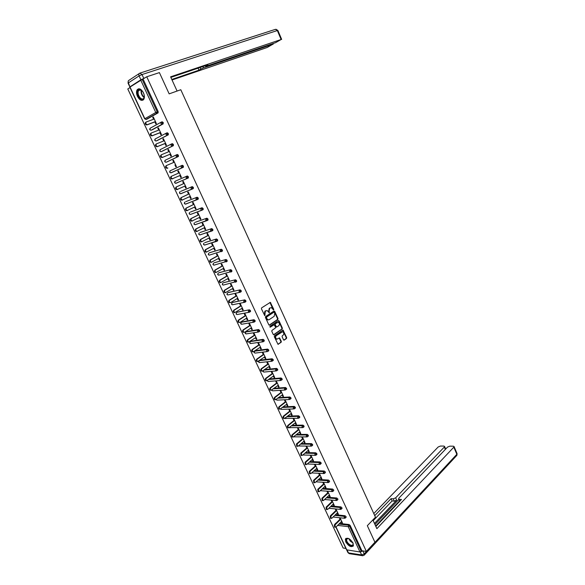 <?xml version="1.0" encoding="UTF-8"?>
<svg xmlns="http://www.w3.org/2000/svg" width="585" height="585" viewBox="0 0 585 585"><rect width="100%" height="100%" fill="white"/><g stroke="black" fill="none" stroke-linecap="round" stroke-linejoin="round"><path stroke-width="0.88" d="M273.634 309.94L273.758 309.297L270.328 302.357L261.612 307.878L261.429 308.807L264.771 315.695L265.327 311.169L267.082 310.511L269.341 312.785L269.078 311.279L269.648 308.324L270.343 307.871L271.381 307.673L273.634 309.94M273.283 309.933L269.948 302.46M264.654 315.644L264.303 314.225L264.742 314.145M268.99 312.77L268.632 311.366L269.078 311.279M352.989 542.946C350.013 538.529 347.475 537.242 345.369 539.092L345.764 541.937C348.726 546.339 351.263 547.618 353.384 545.776L352.989 542.946M143.427 92.759C141.204 88.891 139.12 87.882 137.175 89.739C136.217 91.472 136.32 93.702 137.482 96.437C139.705 100.298 141.789 101.293 143.742 99.421C144.692 97.71 144.583 95.487 143.427 92.759M283.513 339.805L284.244 340.09L286.511 338.488L286.679 337.567L283.001 330.028L274.467 335.79L274.292 336.726L278.014 344.324L281.144 342.283L281.319 341.355L279.506 337.911L276.866 339.124C275.433 338.21 275.242 337.055 276.274 335.666L282.562 331.739C283.988 332.646 284.186 333.786 283.169 335.176L282.277 335.797L282.102 336.726L283.513 339.805M146.747 76.774L159.405 72.606L169.16 93.863L180.794 89.732L375.46 517.22L367.329 525.688L374.919 542.244L366.371 551.436L146.747 76.774L142.162 79.428L157.211 111.845L158.125 111.508L143.098 79.121M277.831 319.52L278.007 318.598L274.694 311.344L273.955 311.037L265.612 316.565L265.436 317.501L268.808 324.814L269.553 325.121L277.831 319.52L277.385 319.593L277.561 318.671L273.897 311.074M279.06 320.894L282.358 328.105L282.182 329.026L273.97 334.715L273.224 334.415L271.791 331.307L271.974 330.371L275.338 328.068L275.513 327.139L274.16 324.712L270.314 327.161L269.912 326.298L278.321 320.587L279.06 320.894L278.614 320.968L281.911 328.178L282.358 328.105M144.678 118.843L129.833 87.158L142.162 79.428M130.016 87.531L127.786 88.964L343.132 548.006L345.874 548.408M366.371 551.436L361.918 550.778L359.98 551.984L346.525 549.805L335.892 527.1M153.343 117.051L152.722 117.285L153.299 116.956L156.392 123.596L155.815 123.918L154.871 121.892M152.722 117.285L153.621 119.223M335.183 523.692L336.156 523.041M339.578 523.436L349.077 524.533L350.174 525.462L349.523 526.12L361.289 551.458M361.918 550.778L350.174 525.462M158.125 111.508L158.023 112.905L146.981 119.143M335.424 514.734L344.989 515.729L346.086 516.657L345.984 517.411M331.139 515.027L331.929 514.369M331.249 505.981L340.887 506.881L341.976 507.802L341.867 508.57M327.044 497.191L336.755 497.989L337.852 498.903L337.735 499.685M322.818 488.358L332.602 489.045L333.699 489.959L333.574 490.749M318.562 479.473L328.434 480.058L329.53 480.965L329.399 481.769M314.269 470.552L324.236 471.02L325.333 471.927L325.202 472.746M309.955 461.587L320.024 461.938L321.121 462.837L320.975 463.671M305.611 452.578L315.783 452.805L316.88 453.704L316.734 454.552M301.238 443.525L311.527 443.627L312.624 444.52L312.463 445.382M296.829 434.428L307.242 434.399L308.339 435.284L308.171 436.161M292.383 425.288L302.935 425.119L304.032 426.004L303.856 426.896M287.908 416.103L298.606 415.789L299.703 416.674L299.52 417.58M283.396 406.875L294.255 406.414L295.352 407.292L295.162 408.213M278.84 397.61L289.875 396.988L290.972 397.858L290.774 398.794M274.241 388.294L285.48 387.511L286.577 388.374L286.372 389.332M269.605 378.941L281.056 377.976L282.153 378.839L281.941 379.811M264.917 369.552L276.61 368.396L277.707 369.259L277.48 370.239M260.171 360.119L272.135 358.766L273.232 359.621L273.005 360.623M255.374 350.656L267.645 349.077L268.734 349.925L268.5 350.949M250.658 341.274L263.118 339.337L264.215 340.185L263.967 341.223M246.175 331.651L258.577 329.545L259.674 330.386L259.418 331.439M241.671 321.977L254.007 319.702L255.104 320.536L254.826 321.611M237.137 312.251L249.415 309.801L250.504 310.635L250.219 311.725M232.589 302.474L244.793 299.849L245.883 300.675L245.583 301.787M228.004 292.639L240.15 289.838L241.239 290.657L240.918 291.791M223.404 282.752L235.477 279.769L236.567 280.588L236.223 281.751M218.775 272.815L230.775 269.648L231.872 270.46L231.506 271.645M214.125 262.826L226.051 259.477L227.148 260.281L226.746 261.495M209.445 252.778L221.305 249.239L222.395 250.036L222.468 251.009L221.956 251.287M204.743 242.673L216.523 238.943L217.62 239.74L217.686 240.727L217.13 241.027M200.011 232.516L211.726 228.596L212.816 229.386L212.881 230.388L212.26 230.717M195.258 222.3L206.893 218.19L207.982 218.973L208.048 219.997L207.331 220.369M190.476 212.033L202.037 207.719L203.127 208.501L203.192 209.547L202.198 210.125M203.192 209.547L201.686 210.227L202.344 209.964L202.278 208.918L201.189 208.143L202.037 207.719M185.664 201.701L197.145 197.196L198.235 197.964L198.3 199.032L197.291 199.609M180.831 191.317L192.238 186.608L193.321 187.375L193.386 188.465L192.355 189.035M174.783 181.569L174.593 182.71L175.661 183.332L174.783 182.637L175.12 181.262L187.295 175.961L188.385 176.721L188.246 178.015L175.771 183.288M169.855 171.083L169.679 172.217L170.761 172.846L169.862 172.129L170.206 170.761L182.323 165.255L183.412 166.008L183.28 167.317L171.149 172.787L183.28 167.317M176.473 154.842L177.328 154.484L178.41 155.23L178.286 156.561L167.069 161.869M171.463 143.998L172.297 143.654L173.387 144.393L173.27 145.738L162.089 151.281M166.418 133.08L167.244 132.758L168.326 133.497L168.217 134.857L157.08 140.634M161.35 122.111L162.155 121.797L163.244 122.536L163.135 123.91L152.041 129.921M159.932 132.751L160.868 134.762L161.453 134.455L158.374 127.852L157.789 128.166L158.696 130.104M164.963 143.544L165.891 145.541L166.484 145.248L163.42 138.682L162.835 138.981L163.741 140.934M169.964 154.272L170.886 156.261L171.478 155.976L168.436 149.446L167.851 149.738L168.758 151.698M174.937 164.941L175.858 166.922L176.451 166.645L173.431 160.158L172.831 160.436L173.752 162.403M179.88 175.559L180.794 177.518L181.394 177.255L178.388 170.805L177.789 171.069L178.71 173.043M184.809 186.125L185.708 188.056L186.308 187.807L183.317 181.394L182.717 181.65L183.631 183.61M189.701 196.633L190.593 198.542L191.2 198.3L188.224 191.917L187.617 192.165L188.531 194.11M194.571 207.083L195.448 208.962L196.055 208.735L193.101 202.388L192.494 202.622L193.394 204.56M199.419 217.474L200.275 219.324L200.889 219.104L197.949 212.794L197.342 213.02L198.242 214.944M204.231 227.806L205.079 229.627L205.693 229.422L202.776 223.148L202.161 223.36L203.053 225.276M209.02 238.08L209.854 239.879L210.476 239.682L207.565 233.444L206.951 233.642L207.843 235.55M213.781 248.296L214.607 250.066L215.229 249.883L212.34 243.674L211.719 243.865L212.604 245.766M218.519 258.46L219.331 260.201L219.953 260.025L217.079 253.853L216.457 254.036L217.335 255.923M223.229 268.566L224.026 270.285L224.655 270.116L221.795 263.981L221.174 264.149L222.044 266.021M227.909 278.614L228.698 280.303L229.327 280.149L226.483 274.051L225.861 274.204L226.724 276.069M232.567 288.61L233.349 290.277L233.978 290.131L231.148 284.061L230.519 284.208L231.382 286.065M237.203 298.547L237.963 300.185L238.6 300.054L235.792 294.021L235.155 294.16L236.011 296.003M241.81 308.434L242.563 310.05L243.199 309.926L240.406 303.922L239.77 304.046L240.618 305.882M246.395 318.269L247.133 319.856L247.769 319.739L244.991 313.772L244.355 313.889L245.203 315.71M250.95 328.046L251.674 329.611L252.318 329.501L249.554 323.563L248.91 323.673L249.758 325.487M255.484 337.772L256.201 339.307L256.844 339.212L254.095 333.311L253.451 333.406L254.292 335.212M259.989 347.446L260.698 348.96L261.341 348.872L258.607 343L257.963 343.088L258.797 344.879M264.471 357.062L265.166 358.554L265.817 358.481L263.096 352.638L262.446 352.718L263.279 354.503M268.932 366.634L269.619 368.097L270.27 368.031L267.564 362.217L266.914 362.29L267.74 364.067M273.37 376.148L274.043 377.588L274.694 377.537L272.003 371.753L271.352 371.819L272.171 373.581M277.78 385.617L278.445 387.036L279.103 386.985L276.42 381.237L275.762 381.288L276.581 383.043M282.167 395.029L282.818 396.425L283.484 396.389L280.815 390.67L280.156 390.714L280.968 392.462M286.533 404.396L287.176 405.771L287.835 405.741L285.188 400.052L284.522 400.089L285.334 401.822M290.877 413.712L291.505 415.065L292.171 415.043L289.538 409.383L288.873 409.412L289.677 411.138M295.198 422.984L295.813 424.308L296.485 424.3L293.86 418.67L293.195 418.684L293.992 420.403M299.491 432.198L300.098 433.507L300.77 433.5L298.16 427.906L297.494 427.913L298.291 429.624M303.769 441.368L304.361 442.655L305.034 442.662L302.438 437.09L301.772 437.09L302.562 438.787M308.017 450.494L308.602 451.752L309.282 451.766L306.701 446.223L306.021 446.216L306.811 447.905M312.244 459.561L312.821 460.804L313.502 460.826L310.935 455.313L310.255 455.298L311.044 456.98M316.448 468.592L317.019 469.806L317.699 469.843L315.147 464.358L314.467 464.329L315.249 466.004M320.639 477.572L321.194 478.771L321.874 478.808L319.337 473.353L318.657 473.316L319.432 474.983M324.799 486.501L325.348 487.678L326.035 487.729L323.505 482.303M322.825 482.259L323.593 483.912M328.938 495.385L329.479 496.548L330.167 496.599L327.666 491.232M326.978 491.181L327.732 492.797M333.062 504.226L333.589 505.367L334.276 505.425L331.805 500.116M331.117 500.058L331.856 501.637M337.157 513.023L337.684 514.142L338.371 514.208L335.929 508.965M335.234 508.899L335.951 510.434M341.238 521.776L341.75 522.866L342.437 522.946L340.024 517.762M339.337 517.688L340.031 519.18M157.789 128.166L158.411 127.925M162.835 138.981L163.449 138.74M167.851 149.738L168.458 149.489M172.831 160.436L173.438 160.18M177.789 171.069L178.388 170.805M180.794 177.518L181.394 177.248M185.708 188.056L186.301 187.785M190.593 198.542L191.178 198.256M195.448 208.962L196.026 208.677M200.275 219.324L200.852 219.031M205.079 229.627L205.649 229.327M209.854 239.879L210.424 239.572M214.607 250.066L215.17 249.758M219.331 260.201L219.887 259.886M224.026 270.285L224.581 269.963M228.698 280.303L229.247 279.981M233.349 290.277L233.89 289.941M237.963 300.185L238.505 299.849M242.563 310.05L243.097 309.706M247.133 319.856L247.667 319.505M251.674 329.611L252.208 329.253M256.201 339.307L256.72 338.949M260.698 348.96L261.217 348.594M265.166 358.554L265.685 358.188M269.619 368.097L270.124 367.724M274.043 377.588L274.548 377.215M278.445 387.036L278.943 386.656M282.818 396.425L283.315 396.045M287.176 405.771L287.666 405.383M291.505 415.065L291.995 414.67M295.813 424.308L296.302 423.906M300.098 433.507L300.58 433.097M304.361 442.655L304.844 442.245M308.602 451.752L309.077 451.342M312.821 460.804L313.297 460.388M317.019 469.806L317.487 469.389M321.194 478.771L321.662 478.34M325.348 487.678L325.808 487.247M329.479 496.548L329.94 496.109M333.589 505.367L334.042 504.928M337.684 514.142L338.13 513.696M341.75 522.866L342.196 522.42M268.632 311.366L269.21 308.405L269.904 307.951M264.303 314.225L264.881 311.249L265.583 310.789M269.151 325.165L277.385 319.593M274.358 312.448L273.839 312.229L266.526 317.092L266.818 318.649L268.142 319.834L269.217 319.637L274.204 316.295L274.767 313.341L274.358 312.448M268.457 319.871L267.696 319.915L266.372 318.723L266.087 317.172L273.4 312.31M273.561 334.759L281.736 329.099L281.911 328.178M273.839 324.763L269.97 327.169M278.796 325.691C279.827 324.302 279.615 323.154 278.175 322.247L275.381 323.717L275.206 324.638L276.559 327.066L278.796 325.691M276.42 327.081L275.703 326.766L274.76 324.712L274.943 323.79L276.851 322.489M277.056 339.154L276.412 339.19C274.987 338.269 274.796 337.121 275.827 335.731L281.224 331.98M277.941 344.294L280.698 342.349L280.866 341.413L279.133 337.998M283.827 340.134L286.065 338.547L286.233 337.625L282.628 330.123M154.25 118.982L146.345 121.958C145.38 123.018 145.65 123.903 147.142 124.627L146.564 124.949C145.073 124.232 144.802 123.34 145.767 122.287L146.111 122.09M146.989 124.89L155.493 121.658M147.566 124.568L155.449 121.57M159.317 129.87L151.478 132.927C150.528 133.972 150.784 134.857 152.254 135.574L151.669 135.888C150.206 135.172 149.95 134.287 150.893 133.234L151.288 133.029M152.107 135.822L160.546 132.502M152.692 135.515L160.517 132.437M164.356 140.685L156.583 143.822C155.639 144.868 155.895 145.753 157.336 146.462L156.751 146.762C155.31 146.053 155.062 145.168 155.998 144.122L156.436 143.895M157.204 146.696L165.57 143.296M157.789 146.404L165.548 143.245M169.365 151.442L161.657 154.659C160.729 155.705 160.97 156.583 162.389 157.292L161.796 157.577C160.385 156.868 160.144 155.99 161.072 154.952L161.562 154.711M162.272 157.511L170.564 154.016L162.857 157.226M174.352 162.14L166.703 165.438C165.782 166.476 166.023 167.347 167.412 168.056L166.82 168.326C165.431 167.624 165.197 166.754 166.111 165.716L166.652 165.46M167.303 168.261L167.895 167.983M172.904 178.681L171.807 179.017C170.447 178.315 170.22 177.452 171.127 176.414L171.719 176.151C170.813 177.182 171.039 178.052 172.407 178.754L180.48 175.288M171.719 176.151L179.31 172.78M144.188 95.011C144.371 99.406 142.908 100.466 139.8 98.2C136.283 94.807 137.175 87.487 140.868 89.754L143.04 92.006M141.811 90.448L141.16 90.002L138.572 90.456C137.585 92.752 138.118 95.209 140.166 97.819C141.672 99.245 142.894 99.377 143.837 98.207L144.29 96.949M138.667 88.774L137.658 89.615C136.429 92.467 137.087 95.516 139.632 98.755L143.018 100.137M143.201 92.298L144.115 94.69M352.982 542.924L353.011 543.012C353.34 546.522 351.614 546.719 347.848 543.589C345.713 540.752 345.574 539.004 347.424 538.354L348.916 538.653M348.338 538.449L346.678 539.216C346.371 540.357 346.876 541.71 348.185 543.275C350.473 545.491 352.111 545.922 353.099 544.569L353.113 543.216M345.962 538.346L345.713 538.778C345.333 540.196 345.954 541.871 347.578 543.809C349.874 546.141 351.768 546.88 353.26 546.032M177.087 91.048L170.593 76.825L281.129 39.502L277.334 30.537L142.009 74.551L143.815 78.448L144.48 78.229M202.922 66.536L203.514 67.867L272.639 44.358L272.391 43.773M203.514 67.867L200.823 69.088L200.107 67.487M171.8 79.458L198.98 70.185L200.823 69.088M172.041 79.984L267.177 47.48L272.639 44.358M130.184 86.682L140.897 79.779L139.084 75.882L128.393 82.865L129.943 87.026M205.825 65.549L205.613 66.332L206.329 66.178L275.528 42.705L281.129 39.502M206.015 65.981L207.894 64.855L170.849 77.388M143.815 78.448L140.897 79.779M198.081 68.174L198.98 70.185M372.864 519.919L376.864 528.679L453.814 447.167L454.07 446.538L453.338 446.194L449.836 446.15L447.554 447.094L398.941 498.084L398.604 498.903L400.03 500.979M375.862 526.478L401.471 499.466L399.277 499.297M445.331 449.419L444.315 447.05L444.578 446.421L443.869 446.084L440.447 446.048L438.187 446.977L373.793 513.55M393.23 498.822L395.657 497.835L396.688 500.138L394.261 501.133L393.23 498.822L391.08 498.661L374.736 515.626M444.315 447.05L395.657 497.835M360.404 551.955L362.832 550.916M375.65 526.017L399.497 500.899M396.688 500.138L374.473 523.436M398.838 499.422L374.963 524.504M394.261 501.133L392.111 500.957L373.208 520.665M392.111 500.957L391.08 498.661M399.694 501.338L398.648 499.005M177.833 189.35L176.772 189.65C175.434 188.948 175.215 188.085 176.114 187.061L184.224 183.332M176.114 187.061L176.714 186.805C175.814 187.836 176.034 188.699 177.372 189.401L185.401 185.854M176.714 186.805L184.231 183.354M182.732 199.946L181.708 200.224C180.392 199.522 180.18 198.666 181.072 197.642L189.116 193.832M181.072 197.642L181.672 197.401C180.78 198.425 180.999 199.28 182.315 199.982L190.293 196.355M181.672 197.401L189.13 193.869M187.609 210.483L186.622 210.732C185.328 210.037 185.123 209.181 186.001 208.165L193.979 204.275M186.001 208.165L186.608 207.931C185.723 208.947 185.935 209.81 187.222 210.505L195.156 206.797M186.608 207.931L194.008 204.326M192.458 220.954L191.5 221.181C190.235 220.494 190.03 219.638 190.9 218.622L198.82 214.658M190.9 218.622L191.507 218.402C190.637 219.419 190.842 220.274 192.107 220.962L199.997 217.181M191.507 218.402L198.849 214.724M197.277 231.367L196.355 231.572C195.112 230.885 194.915 230.037 195.778 229.027L203.624 224.976M195.778 229.027L196.385 228.815C195.529 229.832 195.719 230.68 196.97 231.367L204.801 227.506M196.385 228.815L203.668 225.064M201.767 241.817L201.181 241.905C199.96 241.225 199.77 240.376 200.618 239.375L208.406 235.243M200.618 239.375L201.233 239.177C200.384 240.179 200.575 241.027 201.796 241.715L209.591 237.781M201.233 239.177L208.457 235.345M206.578 252.091L205.986 252.186C204.779 251.506 204.604 250.665 205.437 249.656L213.167 245.459M205.437 249.656L206.059 249.473C205.218 250.475 205.401 251.323 206.6 252.003L214.344 247.989M206.059 249.473L213.218 245.576M211.368 262.307L210.761 262.402C209.576 261.729 209.401 260.888 210.234 259.886L217.898 255.608M210.234 259.886L210.856 259.711C210.022 260.713 210.198 261.553 211.382 262.234L219.075 258.146M210.856 259.711L217.956 255.74M216.128 272.464L215.507 272.566C214.351 271.893 214.176 271.06 215.002 270.058L222.6 265.707M215.002 270.058L215.624 269.897C214.805 270.892 214.973 271.733 216.136 272.405L223.784 268.244M215.624 269.897L222.673 265.853M220.859 282.57L220.231 282.672C219.09 282.007 218.929 281.173 219.741 280.178L227.28 275.747M219.741 280.178L220.362 280.025C219.55 281.019 219.719 281.853 220.859 282.518L228.464 278.292M220.362 280.025L227.353 275.915M225.569 292.617L224.933 292.727C223.806 292.054 223.653 291.228 224.45 290.24L231.931 285.736M224.45 290.24L225.079 290.094C224.282 291.081 224.435 291.915 225.561 292.58L233.115 288.281M225.079 290.094L232.011 285.919M229.137 300.244L229.773 300.105C228.976 301.099 229.13 301.926 230.234 302.584L229.598 302.716C228.501 302.057 228.347 301.231 229.137 300.244L236.559 295.666M229.598 302.716L230.878 302.474L237.744 298.211M229.773 300.105L236.647 295.864M234.899 312.544L234.249 312.661C233.166 312.002 233.02 311.176 233.803 310.189L241.159 305.545M233.803 310.189L234.439 310.065C233.649 311.052 233.803 311.878 234.885 312.536L242.344 308.098M234.439 310.065L241.254 305.758M238.439 320.09L239.075 319.973C238.3 320.96 238.446 321.779 239.506 322.43L238.87 322.547C237.802 321.889 237.664 321.07 238.439 320.09L245.737 315.366M238.87 322.547L240.172 322.313L246.921 317.918M239.075 319.973L245.839 315.593M243.046 329.925L243.689 329.823C242.921 330.803 243.06 331.622 244.106 332.273L243.462 332.375C242.424 331.724 242.278 330.905 243.046 329.925L250.285 325.136M243.462 332.375L244.779 332.156L251.477 327.695M243.689 329.823L250.402 325.377M248.669 342.057L248.04 342.152C247.009 341.508 246.877 340.697 247.63 339.717L254.811 334.854M247.63 339.717L248.274 339.622C247.521 340.602 247.652 341.413 248.683 342.064L256.003 337.413M248.274 339.622L254.936 335.11M253.203 351.79L252.588 351.877C251.572 351.234 251.448 350.422 252.193 349.45L259.316 344.521M252.193 349.45L252.837 349.362C252.091 350.342 252.223 351.154 253.232 351.797L260.508 347.08M252.837 349.362L259.44 344.792M257.722 361.471L257.108 361.552C256.113 360.908 255.989 360.104 256.727 359.131L263.798 354.137M256.727 359.131L257.378 359.058C256.639 360.031 256.764 360.835 257.758 361.479L264.99 356.696M257.378 359.058L263.93 354.422M262.212 371.095L261.605 371.175C260.632 370.539 260.508 369.735 261.239 368.762L268.252 363.695M261.239 368.762L261.89 368.696C261.159 369.669 261.283 370.473 262.255 371.109L269.444 366.261M261.89 368.696L268.391 363.994M266.68 380.667L266.08 380.74C265.122 380.111 265.005 379.307 265.729 378.334L272.683 373.208M265.729 378.334L266.38 378.283C265.656 379.248 265.773 380.053 266.738 380.689L273.875 375.775M266.38 378.283L272.829 373.522M271.118 390.195L270.533 390.261C269.59 389.632 269.473 388.828 270.19 387.862L277.085 382.663M270.19 387.862L270.848 387.811C270.131 388.784 270.248 389.581 271.191 390.217L278.284 385.237M270.848 387.811L277.239 382.992M275.542 399.665L274.957 399.723C274.029 399.102 273.919 398.305 274.628 397.332L281.473 392.074M274.628 397.332L275.286 397.295C274.577 398.268 274.694 399.065 275.623 399.687L282.665 394.648M275.286 397.295L281.634 392.418M279.937 409.083L279.367 409.142C278.453 408.52 278.343 407.723 279.045 406.758L285.831 401.434M279.045 406.758L279.703 406.729C279.008 407.694 279.111 408.491 280.025 409.112L287.03 404.008M279.703 406.729L285.999 401.793M284.31 418.45L283.747 418.509C282.847 417.887 282.745 417.098 283.433 416.132L290.167 410.743M283.433 416.132L284.098 416.11C283.411 417.076 283.513 417.865 284.412 418.487L291.367 413.317M284.098 416.11L290.343 411.116M288.661 427.774L288.105 427.818C287.22 427.204 287.118 426.414 287.805 425.456L294.482 420.008M287.805 425.456L288.471 425.441C287.783 426.406 287.886 427.196 288.771 427.81L295.681 422.582M288.471 425.441L294.664 420.388M292.99 437.039L292.442 437.09C291.571 436.476 291.469 435.686 292.149 434.728L298.774 429.214M292.149 434.728L292.814 434.728C292.142 435.686 292.237 436.476 293.107 437.09L299.973 431.796M292.814 434.728L298.957 429.617M297.297 446.26L296.749 446.304L296.471 443.956L303.045 438.384M296.471 443.956L297.143 443.964L297.421 446.311L298.16 446.143L304.244 440.958M297.143 443.964L303.235 438.794M301.582 455.437L301.041 455.474L300.77 453.126L307.293 447.496M300.77 453.126L301.443 453.148L301.714 455.488L302.46 455.313L308.492 450.077M301.443 453.148L307.483 447.92M305.838 464.556L305.311 464.592L305.041 462.26L311.512 456.563M305.041 462.26L305.721 462.282L305.984 464.622L306.73 464.439L312.719 459.145M305.721 462.282L311.717 457.002M310.079 473.631L309.553 473.667L309.297 471.334L315.717 465.587M309.297 471.334L309.977 471.371L310.233 473.704L310.979 473.521L316.924 468.168M309.977 471.371L315.922 466.033M314.299 482.662L313.779 482.691L313.531 480.365L319.9 474.559M313.531 480.365L314.211 480.409L314.459 482.735L315.213 482.545L321.099 477.141M314.211 480.409L320.112 475.02M318.496 491.641L317.977 491.671L317.743 489.353L324.053 483.488M317.743 489.353L318.423 489.404L318.664 491.722L319.417 491.532L325.26 486.069M318.423 489.404L324.273 483.956M322.671 500.57L322.159 500.599L321.925 498.288L328.192 492.365M321.925 498.288L322.613 498.347L322.847 500.658L323.6 500.46L329.399 494.954M322.613 498.347L328.419 492.855M326.825 509.462L326.32 509.484L326.094 507.18L332.309 501.199M326.094 507.18L326.781 507.246L327.008 509.55L327.761 509.352L333.516 503.787M326.781 507.246L332.543 501.696M330.956 518.303L330.452 518.325L330.24 516.028L336.404 509.988M330.24 516.028L330.927 516.102L331.147 518.398L331.907 518.193L337.611 512.584M330.927 516.102L336.638 510.5M335.066 527.092L334.569 527.114L334.357 524.825L340.477 518.734M334.357 524.825L335.051 524.906L335.263 527.202L336.024 526.99L341.684 521.33M335.051 524.906L340.719 519.261M273.312 309.377L273.758 309.297M264.698 315.074L265.137 315.001M269.027 312.214L269.466 312.134M129.987 86.989L144.846 118.718L155.764 112.495L140.707 80.094M158.023 112.905L156.787 113.285L157.27 113.095L157.211 111.845L155.764 112.495L156.787 113.285L145.862 119.486L144.846 118.718L145.862 119.486L147.091 119.106M359.98 551.984L348.214 526.654L337.618 525.396M336.039 526.975L346.825 550.017M338.927 524.087L348.426 525.191L349.523 526.12L348.214 526.654L349.077 524.533M158.184 112.751L145.95 119.486M149.862 128.554L149.731 129.636L150.901 130.279L149.906 129.519L150.265 128.159L161.08 122.236M151.047 130.279L162.396 124.1L162.337 122.879L161.248 122.148L160.89 123.53L162.235 124.261L152.137 129.885M154.901 139.281L154.762 140.371L155.91 141.014L154.937 140.268L155.296 138.901L166.213 133.183M168.217 134.857L157.146 140.605M159.91 149.943L159.763 151.047L160.89 151.683L159.939 150.945L160.29 149.584L171.31 144.064M173.27 145.738L162.133 151.266M164.897 160.546L164.736 161.665L165.84 162.294L164.919 161.57L165.262 160.202L176.385 154.886M178.286 156.561L167.091 161.862M175.12 181.262L187.295 175.961M180.86 191.302L192.238 186.608M192.253 189.079L180.655 193.715M185.716 201.679L197.145 197.196M197.13 199.675L185.518 204.085M190.542 211.997L201.189 208.143L200.86 209.547L201.686 210.227L190.63 214.395L201.979 210.212M195.339 222.256L206.893 218.19M207.821 220.194L207.083 220.574M206.797 220.691L195.163 224.655M200.114 232.457L211.726 228.596M212.648 230.592L211.931 230.973M211.595 231.104L199.953 234.856M204.86 242.607L216.523 238.943M217.445 240.932L216.757 241.305M216.362 241.459L204.713 244.998M209.584 252.698L221.305 249.239M222.22 251.214L221.554 251.579M214.278 262.738L226.051 259.477M226.965 261.436L226.322 261.802M218.944 272.72L230.775 269.648M231.682 271.601L231.06 271.966M223.587 282.643L235.477 279.769M236.377 281.714L235.777 282.072M228.208 292.515L240.15 289.838M241.042 291.769L240.464 292.12M232.801 302.335L244.793 299.849M245.685 301.765L245.13 302.116M237.371 312.105L249.415 309.801M241.912 321.816L241.144 322.32L253.232 320.214L254.007 319.702M240.618 323.688L241.144 322.32L240.852 323.724L241.488 324.28L253.583 322.211L254.402 321.889L254.329 321.048L253.232 320.214L252.947 321.64L254.065 322.116M246.431 331.483L245.671 331.987L257.81 330.064L258.577 329.545M245.144 333.348L245.671 331.987L245.386 333.399L246 333.94L258.153 332.053L258.98 331.732L258.906 330.905L257.81 330.064L257.524 331.498L258.65 331.958M250.928 341.092L250.168 341.611L262.358 339.863L263.118 339.337M249.649 342.956L250.168 341.611L249.89 343.015L250.497 343.556L262.694 341.845L263.528 341.523L263.455 340.711L262.358 339.863L262.08 341.296L263.213 341.742M255.396 350.649L254.643 351.175L266.884 349.611L267.645 349.077M267.755 351.475L267.206 351.585L267.755 351.475M259.426 360.652L271.389 359.3L272.135 358.766M264.171 370.093L275.864 368.945L276.61 368.396M268.866 379.49L280.317 378.532L281.056 377.976M273.517 388.849L284.749 388.067L285.48 387.511M278.116 398.166L289.151 397.551L289.875 396.988M282.672 407.445L293.531 406.992L294.255 406.414M287.198 416.674L297.889 416.374L298.606 415.789M291.681 425.865L302.226 425.704L302.935 425.119M296.127 435.013L306.54 434.991L307.242 434.399M300.544 444.117L310.825 444.227L311.527 443.627M304.924 453.178L315.096 453.412L315.783 452.805M309.275 462.194L319.337 462.552L320.024 461.938M313.597 471.166L323.556 471.642L324.236 471.02M317.882 480.095L327.761 480.687L328.434 480.058M322.145 488.98L331.936 489.682L332.602 489.045M326.379 497.82L336.09 498.625L336.755 497.989M330.591 506.617L340.221 507.531L340.887 506.881M334.774 515.37L344.338 516.387L344.989 515.729M336.031 523.027L335.505 523.685M167.427 133.855L166.345 133.117L165.986 134.499L167.317 135.215L167.427 133.855M156.115 141L168.385 134.696M172.495 144.766L171.405 144.02L171.054 145.409L172.378 146.104L172.495 144.766M161.153 151.661L173.445 145.57M177.526 155.61L176.443 154.857L176.092 156.254L177.409 156.934L177.526 155.61M166.162 162.257L178.476 156.385M182.535 166.396L181.445 165.635L181.101 167.032L182.403 167.705L182.535 166.396M170.857 172.802L183.471 167.142M187.514 177.116L186.425 176.356L186.088 177.752L187.375 178.41L187.514 177.116M188.443 177.833L176.063 183.273M192.465 187.778L191.375 187.01L191.039 188.407L192.319 189.05L192.465 187.778M179.683 191.997L179.478 193.145L180.531 193.767L179.675 193.079L179.946 191.734M193.386 188.465L180.94 193.701M197.386 198.381L196.297 197.606L195.96 199.01L197.24 199.639L197.386 198.381M184.341 203.529L185.379 204.143L184.538 203.463L184.772 202.139M198.3 199.032L185.796 204.077M189.408 212.669L189.174 213.847L190.191 214.461L189.372 213.796L189.569 212.494M207.141 219.404L206.052 218.614L205.73 220.026L206.988 220.625L207.141 219.404M193.986 224.113L194.98 224.72L194.183 224.062L194.344 222.797M208.048 219.997L195.427 224.647M211.982 229.825L210.892 229.035L210.571 230.446L211.814 231.031L211.982 229.825M199.032 233.108L198.761 234.314L199.748 234.921L198.966 234.278L199.097 233.035M212.881 230.388L200.202 234.848M216.794 240.186L215.697 239.389L215.382 240.808L216.625 241.378L216.794 240.186M203.799 243.25L203.514 244.464L204.487 245.071L203.726 244.435L203.821 243.221M217.686 240.727L204.947 244.998M221.576 250.497L220.486 249.693L220.172 251.104L221.401 251.667L221.576 250.497M208.245 254.57L209.203 255.162L208.457 254.541L208.765 253.151L208.238 254.555M209.445 255.089L222.468 251.009M226.336 260.742L225.24 259.937L224.933 261.349L226.154 261.897L226.336 260.742M227.214 261.224L213.891 265.195L213.159 264.588L213.466 263.192L212.94 264.595L214.161 265.122M231.06 270.935L229.971 270.124L229.664 271.542L230.878 272.076L231.06 270.935M231.938 271.389L218.549 275.177L217.839 274.577L218.146 273.18L217.62 274.577L218.848 275.104M235.77 281.071L234.673 280.252L234.373 281.67L235.579 282.189L235.77 281.071M222.278 284.522L223.185 285.107L222.49 284.515L222.79 283.118L222.271 284.507M223.514 285.027L236.64 281.502M240.45 291.147L239.353 290.321L239.06 291.747L240.252 292.251L240.45 291.147M226.907 294.401L227.799 294.979L227.119 294.394L227.419 292.997L226.892 294.379M228.165 294.898L239.74 292.339L241.312 291.549M245.1 301.165L244.004 300.339L243.711 301.765L244.896 302.262L245.1 301.165M231.506 304.222L232.384 304.8L231.726 304.229L232.018 302.825L231.492 304.2M232.793 304.719L244.384 302.35L245.956 301.553M249.729 311.132L248.632 310.306L248.34 311.732L249.517 312.214L249.729 311.132M236.084 313.991L236.947 314.569L236.303 313.999L236.589 312.602L236.069 313.969M237.415 314.481L248.998 312.31L250.577 311.491M240.632 323.71L242 324.192M255.177 321.377L254.117 322.108M245.159 333.377L246.504 333.867M259.747 331.212L258.687 331.951M249.663 342.993L250.98 343.483M264.288 340.996L263.235 341.742M268.815 350.722L268.054 351.256L267.981 350.459L266.884 349.611L266.614 351.044L267.206 351.585L255.426 353.055M254.139 352.55L254.958 353.113L254.373 352.587L254.621 351.175M254.124 352.521L254.38 351.344M272.486 360.155L271.389 359.3L271.118 360.74L272.252 361.164L272.486 360.155M258.592 362.064L259.404 362.62L258.789 361.106M273.305 360.397L271.696 361.267L259.857 362.568M276.961 369.8L275.864 368.945L275.594 370.385L276.72 370.795L276.961 369.8M263.023 371.519L263.82 372.075L263.155 370.832M277.78 370.02L276.164 370.905L264.259 372.038M281.414 379.394L280.317 378.532L280.054 379.972L281.173 380.367L281.414 379.394M267.433 380.93L268.222 381.486L267.55 380.469M282.226 379.592L280.61 380.484L268.647 381.449M285.846 388.937L284.749 388.067L284.486 389.508L285.597 389.895L285.846 388.937M271.813 390.29L272.595 390.846L271.952 390.027M286.65 389.113L285.027 390.019L273.005 390.817M290.248 398.429L289.151 397.551L288.895 398.999L289.999 399.372L290.248 398.429M276.193 399.635L276.946 400.155L276.361 399.518M291.052 398.582L289.429 399.497L277.341 400.133M280.763 408.944L281.275 409.412L293.802 408.922L294.708 408.579L294.628 407.869L293.531 406.992L293.275 408.432L294.372 408.798M280.624 409.047L281.656 409.398M295.425 408.001L294.445 408.791M285.166 418.312L298.145 418.304L299.067 417.953L298.986 417.259L297.889 416.374L297.641 417.822L298.73 418.173M285.063 418.385L285.948 418.611M299.776 417.368L298.811 418.165M289.56 427.598L302.474 427.628L303.403 427.277L303.322 426.597L302.226 425.704L301.977 427.152L302.898 427.598M289.495 427.657L290.219 427.781M304.105 426.692L303.154 427.489M293.962 436.827L306.781 436.907L307.71 436.556L307.637 435.884L306.54 434.991L306.291 436.439L307.191 436.885M293.933 436.849L294.467 436.9M308.412 435.957L307.469 436.761M298.372 445.967L311.059 446.136L312.002 445.785L311.922 445.119L310.825 444.227L310.584 445.682L311.454 446.121M312.697 445.178L311.768 445.982M302.833 454.991L315.322 455.32L316.266 454.962L316.192 454.311L315.096 453.412L314.854 454.867L315.695 455.305M316.96 454.355L316.039 455.159M307.257 463.978L319.556 464.453L320.507 464.095L320.434 463.452L319.337 462.552L319.103 464.007L319.922 464.446M321.194 463.474L320.295 464.285M311.644 472.921L323.776 473.536L324.733 473.177L323.556 471.642L323.322 473.097L324.119 473.536M325.414 472.548L324.521 473.367M315.995 481.828L327.966 482.574L328.931 482.208L327.761 480.687L327.527 482.142L328.302 482.574M329.604 481.579L328.726 482.398M320.317 490.683L332.134 491.561L333.106 491.195L331.936 489.682L331.71 491.137L332.455 491.568M333.779 490.559L332.909 491.385M324.609 499.502L336.287 500.504L337.26 500.138L336.09 498.625L335.863 500.087L336.594 500.519M337.925 499.495L337.07 500.321M328.872 508.277L340.411 509.396L341.399 509.03L340.221 507.531L340.002 508.987L340.704 509.418M342.057 508.387L341.209 509.213M333.106 517.016L344.521 518.251L345.508 517.879L344.338 516.387L344.119 517.842L344.799 518.266M330.81 515.465L331.278 515.005M346.159 517.228L345.325 518.061M269.21 308.405L269.648 308.324M264.881 311.249L265.327 311.169M270.314 302.825L270.753 302.737M274.248 311.425L274.694 311.344M277.561 318.671L278.007 318.598M266.087 317.172L266.526 317.092M265.963 317.823L266.402 317.75M266.372 318.723L266.818 318.649M281.736 329.099L282.182 329.026M273.59 334.766L273.97 334.715M273.378 324.851L273.824 324.777M274.943 323.79L275.381 323.717M274.76 324.712L275.206 324.638M275.703 326.766L276.149 326.701M275.827 335.731L276.274 335.666M279.454 338.335L279.901 338.269M280.866 341.413L281.319 341.355M280.698 342.349L281.144 342.283M277.97 344.302L278.365 344.251M282.957 330.459L283.403 330.393M286.233 337.625L286.679 337.567M286.065 338.547L286.511 338.488M283.857 340.148L284.244 340.09M144.188 97.6L143.157 96.781C141.373 94.616 140.744 92.379 141.27 90.068M141.592 90.28C141.19 92.496 141.819 94.587 143.479 96.569L144.239 97.22M353.033 543.07L350.254 541.125L348.784 538.595M349.208 538.814L350.503 540.876L352.835 542.624M129.855 86.975L128.093 83.202L128.393 82.865C127.896 81.542 128.152 80.65 129.146 80.174L139.223 73.549M140.239 73.015L275.294 29.389L277.89 30.464L281.67 39.392M142.009 74.551L139.844 73.14C138.835 73.615 138.587 74.529 139.084 75.882L142.009 74.551M347.146 550.061L348.484 552.913L361.647 554.931L360.272 551.977M362.883 550.924L364.25 553.878L456.841 454.311L453.814 447.167M457.06 453.602L456.907 455.313L457.097 453.675L454.07 446.538M456.571 455.671L364.396 554.938L364.25 553.878L361.647 554.931L362.386 555.684L364.089 555.275M347.936 552.613L349.216 553.659L347.878 552.489L346.7 549.98M362.846 555.743L349.611 553.724M184.56 202.359L184.341 203.521M194.235 222.914L193.979 224.106M258.57 361.259L258.577 362.027M262.936 370.985L263.009 371.49M267.696 319.915L268.142 319.834M276.113 327.132L276.559 327.066M276.412 339.19L276.866 339.124M147.142 124.627L146.564 124.949M152.254 135.574L151.669 135.888M157.336 146.462L156.751 146.762M162.389 157.292L161.796 157.577M167.412 168.056L166.82 168.326M172.407 178.754L171.807 179.017M140.612 89.761L138.572 90.456M347.358 538.522L346.678 539.216M347.79 538.427L347.424 538.354M277.875 30.442L275.988 29.265M128.239 81.081L128.071 83.158M205.598 66.31L205.335 65.717M273.188 44.241L272.91 43.597M444.578 446.421L445.697 449.039M177.372 189.401L176.772 189.65M182.315 199.982L181.708 200.224M187.222 210.505L186.622 210.732M192.107 220.962L191.5 221.181M196.97 231.367L196.355 231.572M201.796 241.715L201.181 241.905M206.6 252.003L205.986 252.186M211.382 262.234L210.761 262.402M216.136 272.405L215.507 272.566M220.859 282.518L220.231 282.672M225.561 292.58L224.933 292.727M234.885 312.536L234.249 312.661M248.683 342.064L248.04 342.152M253.232 351.797L252.588 351.877M257.758 361.479L257.108 361.552M262.255 371.109L261.605 371.175M266.738 380.689L266.08 380.74M271.191 390.217L270.533 390.261M275.623 399.687L274.957 399.723M280.025 409.112L279.367 409.142M284.412 418.487L283.747 418.509M288.771 427.81L288.105 427.818M293.107 437.09L292.442 437.09M297.421 446.311L296.749 446.304M301.714 455.488L301.041 455.474M305.984 464.622L305.311 464.592M310.233 473.704L309.553 473.667M314.459 482.735L313.779 482.691M318.664 491.722L317.977 491.671M322.847 500.658L322.159 500.599M327.008 509.55L326.32 509.484M331.147 518.398L330.452 518.325M335.263 527.202L334.569 527.114"/></g></svg>
